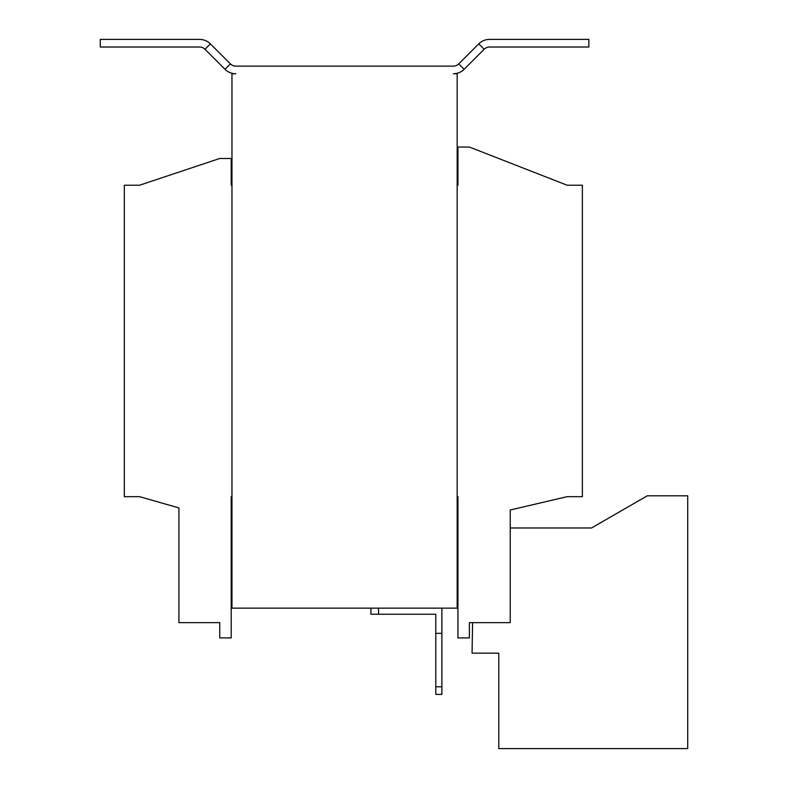 <?xml version="1.0" encoding="UTF-8"?>
<svg xmlns="http://www.w3.org/2000/svg" width="788" height="788" viewBox="0 0 788 788"><rect width="100%" height="100%" fill="white"/><g stroke="black" fill="none" stroke-linecap="round" stroke-linejoin="round"><path stroke-width="1.18" d="M224.994 69.285L204.978 49.27A7.634 7.634 0 0 0 199.581 47.034L100.283 47.034L100.283 39.4L199.581 39.4A15.268 15.268 0 0 1 210.376 43.872L230.392 63.887L224.994 69.285A15.268 15.268 0 0 0 235.789 73.757L231.968 73.757L231.968 608.139L457.168 608.139L457.168 73.757L453.356 73.757A15.268 15.268 0 0 0 464.152 69.285L484.157 49.27A7.634 7.634 0 0 1 489.565 47.034L588.863 47.034L588.863 39.4L489.565 39.4A15.268 15.268 0 0 0 478.759 43.872L458.754 63.887L464.152 69.285M457.168 496.676L457.936 496.676L457.936 637.906L469.382 637.906L469.382 622.638L510.23 622.638L510.23 510.003L567.104 496.676L582.371 496.676L582.371 185.21L567.104 185.21L469.382 147.041L457.936 147.041L457.936 185.21L457.168 185.21M231.968 185.21L231.209 185.21L231.209 158.487L219.754 158.487L139.594 185.21L124.327 185.21L124.327 496.676L139.594 496.676L178.915 507.915L178.915 622.638L219.754 622.638L219.754 637.906L231.209 637.906L231.209 496.676L231.968 496.676M458.754 63.887A7.634 7.634 0 0 1 453.356 66.123L235.789 66.123A7.634 7.634 0 0 1 230.392 63.887M472.593 622.638L472.061 653.173L498.774 653.173L498.774 748.6L687.717 748.6L687.717 495.81L647.263 495.81L591.542 527.98L510.23 527.98M441.901 608.139L441.901 694.405L435.794 694.405L435.794 614.246L370.912 614.246L370.912 608.139M378.545 608.139L378.545 614.246M441.901 633.335L435.794 633.335M435.794 686.772L441.901 686.772M210.376 43.872L204.978 49.27M478.759 43.872L484.157 49.27"/></g></svg>
